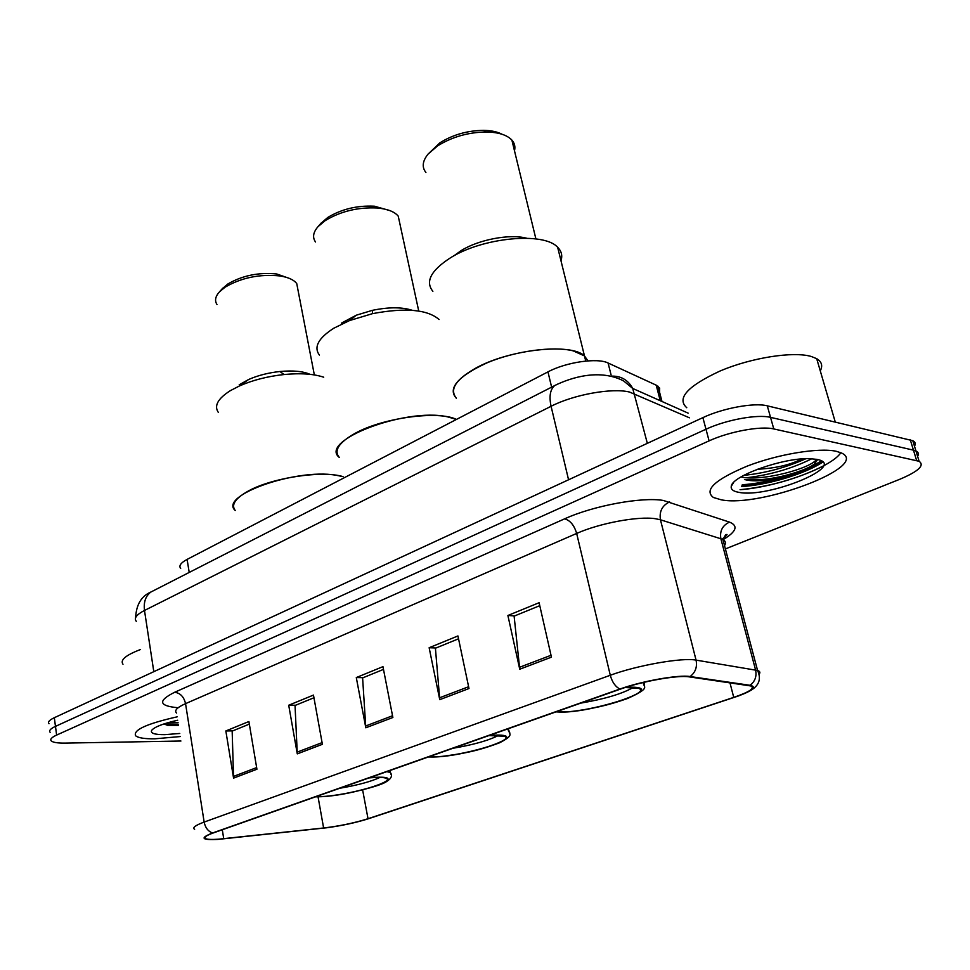 <?xml version="1.0" encoding="UTF-8"?>
<svg xmlns="http://www.w3.org/2000/svg" width="970" height="970" viewBox="0 0 970 970"><rect width="100%" height="100%" fill="white"/><g stroke="black" fill="none" stroke-linecap="round" stroke-linejoin="round"><path stroke-width="1.45" d="M180.675 568.456C178.625 565.837 180.76 562.818 187.101 559.399L547.965 371.874C566.007 362.149 597.508 357.542 608.093 363.01L656.205 385.163L659.673 388.097L659.588 392.28M741.686 486.043C766.749 485.073 805.779 473.372 822.378 461.623C805.779 473.372 766.749 485.073 741.686 486.043M743.808 475.349C765.269 473.166 785.967 467.613 805.888 458.713M914.48 446.176C915.898 443.811 915.34 441.98 912.794 440.707L767.294 405.836C754.32 402.392 722.953 408.127 702.886 417.633L54.32 717.703C49.337 720.067 47.566 722.08 49.009 723.729M725.39 548.923L899.905 479.228C918.469 471.371 924.871 465.382 919.111 461.283L773.781 428.946C760.819 425.745 729.307 431.529 709.094 440.865L56.624 735.078L55.472 726.372C50.464 728.712 48.694 730.689 50.137 732.302C48.694 730.689 50.464 728.712 55.472 726.372L705.99 429.225L55.472 726.372L54.32 717.703M773.781 428.946L770.532 417.367C757.558 414.044 726.118 419.804 705.99 429.225C726.118 419.804 757.558 414.044 770.532 417.367L913.449 450.153L770.532 417.367L767.294 405.836M917.596 456.337C919.026 454.008 918.481 452.214 915.947 450.977L913.449 450.153L915.947 450.977C918.481 452.214 919.026 454.008 917.596 456.337M154.97 738.801L180.238 736.557L154.97 738.801C144.7 738.946 138.261 737.928 135.642 735.769C138.261 737.928 144.7 738.946 154.97 738.801M721.219 499.805C760.553 507.965 871.399 466.049 841.329 452.929L836.188 451.28C818.947 447.412 778.292 454.118 747.482 466C715.048 479.592 703.686 490.08 713.399 497.489L721.219 499.805C760.553 507.965 871.399 466.049 841.329 452.929L836.188 451.28C818.947 447.412 778.292 454.118 747.482 466C715.048 479.592 703.686 490.08 713.399 497.489L721.219 499.805M840.832 452.699C831.326 467.504 776.764 487.146 740.061 489.704C770.168 486.576 797.946 478.659 823.385 465.952M218.48 839.195C211.702 839.668 207.398 839.474 205.555 838.613C203.554 837.425 206.137 835.534 213.279 832.939L620.582 689.052C642.079 681.267 678.078 674.877 689.088 676.854L750.731 685.948C755.315 688.094 749.652 691.901 733.732 697.381L368.018 818.716C354.414 822.984 339.621 826.076 323.616 827.992L218.48 839.195M217.898 839.402L326.466 827.798C342.058 825.688 356.111 822.645 368.636 818.68L738.497 695.939C753.169 690.397 757.012 686.857 750.028 685.293L690.119 676.539C678.854 674.514 641.922 681.061 619.891 689.039L212.551 832.987C199.723 838.08 201.505 840.214 217.898 839.402M811.781 458.761C792.126 468.522 770.495 474.839 746.876 477.713M551.445 657.151L539.102 602.722L507.892 615.489L519.738 669.215L551.445 657.151M539.769 605.668L514.112 616.132L519.738 669.215M514.682 615.901L507.892 615.489M468.995 688.53L457.937 635.944L429.14 647.73L439.749 699.661L468.995 688.53M458.543 638.793L435.421 648.227L439.749 699.661M436.003 647.996L429.14 647.73M256.929 769.234L248.902 721.522L225.84 730.956L233.564 778.122L256.929 769.234M249.338 724.117L232.169 731.113L233.564 778.122M232.776 730.871L225.84 730.956M322.392 744.317L313.468 695.09L288.708 705.226L297.281 753.872L322.392 744.317M313.953 697.757L295.038 705.481L297.281 753.872M295.632 705.238L288.708 705.226M392.874 717.497L382.956 666.645L356.293 677.557L365.811 727.791L392.874 717.497M383.489 669.397L362.61 677.921L365.811 727.791M363.192 677.678L356.293 677.557M177.183 716.83C146.773 723.705 132.926 730.022 135.642 735.769C132.926 730.022 146.773 723.705 177.183 716.83M56.624 735.078C51.604 737.394 49.822 739.334 51.264 740.91C53.059 742.474 57.715 743.202 65.22 743.105L180.929 741.019M140.541 649.5C125.748 655.15 119.904 660.073 122.996 664.268M177.704 720.225C163.13 723.559 154.436 726.954 151.635 730.398C150.289 733.284 154.679 734.702 164.791 734.654L179.765 733.465M178.322 724.202L164.451 724.129L167.798 725.427L178.516 725.427M178.068 722.589L167.846 722.711M164.451 724.129L163.578 724.056M335.656 475.154C295.025 468.316 218.274 495.925 235.237 510.487C230.896 504.909 235.177 498.471 248.065 491.172C271.636 477.822 322.149 470.183 343.041 476.622L335.656 475.154M315.893 796.685L321.143 796.588C347.042 795.606 395.918 782.026 386.218 778.34C384.484 777.528 380.883 777.237 375.426 777.455L369.085 777.904M380.034 777.394C371.061 781.577 357.639 785.191 339.779 788.258M323.713 377.209C313.734 373.862 300.542 372.965 284.113 374.529C267.623 376.324 252.746 380.131 239.505 385.927L230.411 390.619C217.91 398.549 213.873 405.799 218.311 412.371M310.06 374.335C302.967 371.243 292.904 370.297 279.881 371.51C268.338 372.759 257.899 375.426 248.599 379.512L239.202 384.799M298.057 290.406L296.747 283.616C293.898 279.809 288.26 277.25 279.833 275.929C259.584 273.94 241.348 277.687 225.137 287.156L219.572 291.74C215.34 296.359 214.479 300.615 216.965 304.483M289.339 278.378L276.729 273.976C258.602 272.182 242.282 275.541 227.768 284.028L221.997 289.012M820.28 370.879C822.936 365.775 821.748 361.713 816.704 358.682L811.356 356.499C793.351 351.128 751.653 357.639 720.407 370.855C687.572 386.072 676.369 398.355 686.772 407.727M801.717 458.955C790.55 464.836 775.794 468.267 757.437 469.262M738.897 492.348C768.276 498.556 848.932 465.345 816.958 459.392L809.926 458.689C783.893 457.428 732.144 475.785 731.295 486.2C730.604 489.292 733.138 491.341 738.897 492.348M744.584 479.532C749.143 480.829 755.4 481.144 763.341 480.465C786.706 477.385 803.718 471.929 814.376 464.109L816.825 459.368M816.485 459.295C812.06 467.94 762.42 481.872 740.971 476.961M817.649 459.537L814.376 464.109M814.982 463.563C807.84 469.759 781.517 478.101 760.904 479.629L744.463 479.495M447.243 416.76C405.011 407.424 318.269 441.023 339.318 457.452C333.571 450.662 338.724 442.684 354.765 433.517C382.398 417.852 438.1 410.274 456.482 419.416L447.243 416.76M428.776 756.818L433.905 756.855C460.689 756.503 516.404 740.377 504.364 736.218L488.844 735.587M498.762 735.296C488.856 740.425 473.578 744.754 452.905 748.282M439.07 319.518L438.998 319.433C427.321 309.442 405.169 307.514 372.541 313.637L349.527 320.573L333.874 328.175C318.342 338.13 313.516 347.102 319.409 355.081M412.323 310.315C402.016 306.993 388.728 306.993 372.432 310.327L356.317 315.189L341.452 323.119M400.089 224.688L398.233 216.128C394.499 211.666 387.539 208.962 377.342 207.992C357.978 207.083 340.603 211.29 325.205 220.614L318.027 226.653C313.128 232.327 312.291 237.444 315.529 241.991M389.71 210.551L374.371 206.198C357.045 205.361 341.488 209.132 327.714 217.498L320.743 223.536M573.149 350.849C553.312 345.878 515.409 351.007 487.558 362.598C458.398 375.948 448.007 387.842 456.373 398.282C448.758 390.037 455.039 380.082 475.239 368.418C508.571 349.503 571.221 342.58 584.486 355.917L573.149 350.849M556.501 711.689L561.436 711.919C588.899 712.465 653.428 692.932 638.393 688.288L625.116 687.524M587.953 360.876L584.486 355.917L587.953 360.876M633.349 687.427C622.267 693.793 604.734 699.018 580.751 703.129M560.987 260.772C562.636 255.643 561.533 251.145 557.653 247.289C544.012 231.624 482.539 237.395 450.383 257.862C430.898 270.497 425.066 281.652 432.875 291.327M526.528 238.196C509.856 233.709 478.889 239.541 461.271 250.515L453.778 255.898M514.488 150.774C515.494 146.761 514.633 143.196 511.881 140.068C507.019 134.951 498.495 132.247 486.309 131.969C468.207 132.259 451.947 136.915 437.506 145.949L428.061 154.109C422.447 161.081 421.732 167.204 425.903 172.466M501.963 134.224C497.283 131.75 491.123 130.465 483.484 130.344C467.31 130.586 452.76 134.757 439.834 142.857L428.061 154.109M189.211 572.433L187.101 559.399M660.255 400.719L656.205 385.163M611.088 374.929L608.093 363.01M551.615 387.127L547.965 371.874M689.44 417.815L629.506 392.038C612.009 387.673 573.622 394.62 551.081 406.284L144.494 610.457C136.491 614.628 133.751 618.254 136.309 621.334M153.806 671.677L144.494 610.457C143.487 602.14 145.609 596.004 150.847 592.052L153.757 590.56M647.342 443.338L632.731 388.461C627.978 379.864 620.824 375.754 611.27 376.142M702.886 417.633L709.094 440.865M910.296 439.846L916.626 460.483M688.166 413.147L632.731 388.461L623.613 380.919C599.933 368.733 571.924 377.087 554.707 385.539C550.172 389.443 548.959 396.354 551.081 406.284L568.565 479.786M135.618 617.696C136.273 604.662 141.353 596.113 150.847 592.052L557.459 384.168M178.14 707.748C158.728 705.99 157.564 700.837 174.636 692.277L564.588 518.853C570.178 520.356 574.204 525.219 576.665 533.439L185.549 703.638C177.001 707.482 174.018 710.622 176.601 713.059M564.588 518.853C593.203 505.758 641.837 496.725 663.286 500.447L729.513 522.115C738.558 525.801 736.412 531.657 723.087 539.684M690.119 676.539C695.417 672.452 697.394 666.972 696.06 660.121L660.449 519.787L655.368 518.707C638.139 516.004 599.605 523.182 576.665 533.439L610.288 675.265C637.096 665.311 682.443 657.345 696.06 660.121L757.57 670.464C760.031 671.288 760.516 672.574 759.025 674.32M750.028 685.293C755.036 681.498 756.891 676.405 755.581 670.003L720.88 538.774L660.449 519.787C659.139 511.445 662.195 505.479 669.603 501.902M619.891 689.039C615.356 686.675 612.155 682.092 610.288 675.265L204.149 822.075C205.313 827.725 208.113 831.363 212.551 832.987M194.631 829.338C192.145 827.774 195.322 825.349 204.149 822.075L185.549 703.638C183.924 696.787 180.287 693.004 174.636 692.277M724.505 545.601C726.178 543.079 725.657 541.078 722.917 539.599L720.88 538.774C719.594 530.966 722.468 525.413 729.513 522.115M733.732 697.381L729.961 682.807M223.731 838.711L222.3 829.762M323.616 827.992L318.051 796.819M368.018 818.716L362.622 789.883M392.535 715.751L365.593 726.033M322.076 742.632L297.087 752.162M256.65 767.597L233.406 776.461M468.619 686.724L439.483 697.83M551.021 655.284L519.423 667.336M315.505 796.831L320.755 796.722C355.723 795.376 413.305 775.515 375.839 777.309L369.509 777.746M386.824 771.635L390.376 772.496L391.165 774.715M742.293 484.697C766.979 483.521 804.469 472.293 821.226 460.835M741.48 486.516C766.785 485.376 805.524 473.833 822.803 462.047M428.328 756.976L433.469 757.012C467.879 756.527 532.651 734.181 495.646 735.102L489.316 735.43M506.534 729.343L508.619 729.949L509.759 732.726M556.004 711.871L560.939 712.089C594.343 712.707 667.748 687.39 631.688 687.172L625.735 687.33M644.177 682.274L644.395 684.941M661.976 401.495L658.012 386.205M912.794 440.707L919.111 461.283M205.555 838.613L205.288 836.892M750.307 690.664C759.061 685.717 761.486 678.988 757.57 670.464L722.917 539.599L725.536 534.906C728.373 533.585 727.221 535.016 722.08 539.211M389.988 770.519L390.376 772.496C392.62 775.624 391.346 778.643 386.557 781.541C380.567 786.294 342.786 795.303 325.229 796.406M248.599 379.512L239.505 385.927M279.881 371.51L284.113 374.529M314.341 374.917L296.747 283.616M276.729 273.976L279.833 275.929M222.773 288.151L219.572 291.74M733.696 482.442L731.295 486.2M816.704 358.682L835.255 421.998M763.341 480.465L760.904 479.629M508.353 728.7L508.619 729.949C508.644 734.193 515.216 734.678 499.635 742.765C475.239 751.98 461.114 753.738 442.247 756.382M356.317 315.189L349.527 320.573M372.432 310.327L372.541 313.637M418.737 311.03L398.233 216.128M374.371 206.198L377.342 207.992M321.276 222.918L318.027 226.653M557.653 247.289L585.747 361.058M573.767 711.204C591.324 708.767 606.371 705.99 627.25 698.606C652.737 687.245 642.467 687.124 643.437 682.443M535.901 238.911L511.881 140.068M483.484 130.344L486.309 131.969"/></g></svg>
